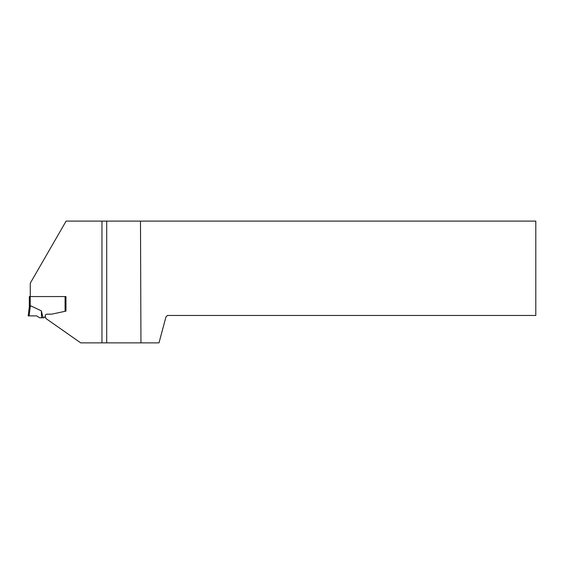 <?xml version="1.0" encoding="UTF-8"?>
<svg xmlns="http://www.w3.org/2000/svg" width="564" height="564" viewBox="0 0 564 564"><rect width="100%" height="100%" fill="white"/><g stroke="black" fill="none" stroke-linecap="round" stroke-linejoin="round"><path stroke-width="0.85" d="M51.944 314.099A2.961 2.961 0 0 1 51.331 314.162A2.961 2.961 0 0 0 51.944 314.099L65.967 311.116L65.967 296.558L65.967 311.116L65.079 311.307L65.079 296.558L65.967 296.558L29.328 296.558L29.328 306.738M42.857 317.017L41.341 310.863L30.393 305.667A6.937 0.888 97 0 0 30.216 305.716L29.335 306.654L28.2 315.903L36.611 315.903L39.713 317.779L43.005 317.779L42.857 316.496L43.174 317.779L43.872 317.779A0.888 0.888 0 0 0 44.711 317.194L45.458 315.135A1.48 1.48 0 0 1 46.847 314.162L51.331 314.162L46.847 314.162M41.341 310.863L41.595 317.779M45.148 315.995L45.945 318.519L80.701 342.863L101.964 342.863L101.964 221.109L66.115 221.109L30.273 283.184L30.273 296.558M101.964 221.109L535.8 221.109L535.8 315.459L167.43 315.459L165.95 316.94L159.006 342.863L101.964 342.863M106.702 342.863L106.702 221.109M140.485 221.109L140.951 342.863M112.596 342.863L139.322 342.863M36.611 315.903L28.2 315.903L36.611 315.903M30.216 305.716L30.216 296.558M30.393 305.667L29.131 315.903"/></g></svg>
